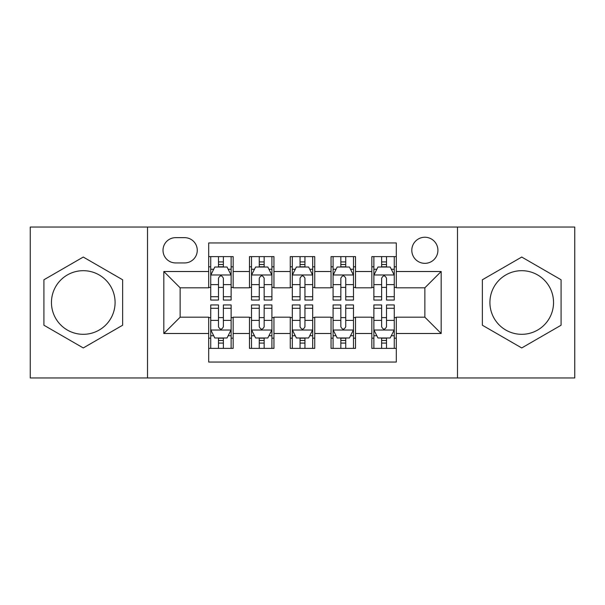 <?xml version="1.0" encoding="UTF-8"?>
<svg xmlns="http://www.w3.org/2000/svg" width="605" height="605" viewBox="0 0 605 605"><rect width="100%" height="100%" fill="white"/><g stroke="black" fill="none" stroke-linecap="round" stroke-linejoin="round"><path stroke-width="0.91" d="M521.729 270.685A31.815 31.815 0 0 0 489.914 302.5A31.815 31.815 0 0 0 521.729 334.315A31.815 31.815 0 0 0 553.545 302.5A31.815 31.815 0 0 0 521.729 270.685M424.861 237.243A13.053 13.053 0 0 0 411.808 250.296A13.053 13.053 0 0 0 424.861 263.341A13.053 13.053 0 0 0 437.914 250.296A13.053 13.053 0 0 0 424.861 237.243M83.271 334.315A31.815 31.815 0 0 1 51.455 302.5A31.815 31.815 0 0 1 83.271 270.685A31.815 31.815 0 0 1 115.086 302.5A31.815 31.815 0 0 1 83.271 334.315M457.486 377.959L574.75 377.959L574.75 227.041L457.486 227.041L457.486 377.959L147.514 377.959L147.514 227.041L30.25 227.041L30.25 377.959L147.514 377.959M396.305 256.618L371.841 256.618L371.841 271.501L355.521 271.501L355.521 287.814L371.841 287.814L371.841 271.501M355.521 271.501L355.521 256.618L331.048 256.618L331.048 271.501L314.736 271.501L314.736 287.814L331.048 287.814L331.048 271.501M314.736 271.501L314.736 256.618L290.264 256.618L290.264 271.501L273.952 271.501L273.952 287.814L290.264 287.814L290.264 271.501M273.952 271.501L273.952 256.618L249.479 256.618L249.479 287.814L233.159 287.814L233.159 256.618L208.695 256.618M208.695 348.382L233.159 348.382L233.159 317.186L249.479 317.186L249.479 348.382L273.952 348.382L273.952 317.186L290.264 317.186L290.264 333.499L273.952 333.499M290.264 333.499L290.264 348.382L314.736 348.382L314.736 317.186L331.048 317.186L331.048 333.499L314.736 333.499M331.048 333.499L331.048 348.382L355.521 348.382L355.521 317.186L371.841 317.186L371.841 333.499L355.521 333.499M175.654 262.941L184.623 262.941A12.644 12.644 0 0 0 197.268 250.296A12.644 12.644 0 0 0 184.623 237.652L175.654 237.652A12.644 12.644 0 0 0 163.01 250.296A12.644 12.644 0 0 0 175.654 262.941M457.486 227.041L147.514 227.041M396.305 271.501L396.305 242.953L208.695 242.953L208.695 287.814L180.139 287.814L180.139 317.186L208.695 317.186L208.695 362.047L396.305 362.047L396.305 317.186L424.861 317.186L424.861 287.814L396.305 287.814L396.305 271.501L441.174 271.501L441.174 333.499L396.305 333.499M208.695 333.499L163.826 333.499L163.826 271.501L208.695 271.501M371.841 333.499L371.841 348.382L396.305 348.382M208.695 266.813L210.729 266.813M218.481 266.813L223.374 266.813M231.125 266.813L233.159 266.813M208.695 287.405L210.729 287.405M218.481 287.405L223.374 287.405M231.125 287.405L233.159 287.405M208.695 317.595L210.729 317.595M218.481 317.595L223.374 317.595M231.125 317.595L233.159 317.595M208.695 338.187L210.729 338.187M218.481 338.187L223.374 338.187M231.125 338.187L233.159 338.187M249.479 287.405L251.514 287.405M259.265 287.405L264.158 287.405M271.91 287.405L273.952 287.405M249.479 266.813L251.514 266.813M259.265 266.813L264.158 266.813M271.91 266.813L273.952 266.813M249.479 317.595L251.514 317.595M259.265 317.595L264.158 317.595M271.91 317.595L273.952 317.595M249.479 338.187L251.514 338.187M259.265 338.187L264.158 338.187M271.91 338.187L273.952 338.187M290.264 317.595L292.306 317.595M300.05 317.595L304.95 317.595M312.694 317.595L314.736 317.595M290.264 338.187L292.306 338.187M300.05 338.187L304.95 338.187M312.694 338.187L314.736 338.187M290.264 266.813L292.306 266.813M300.05 266.813L304.95 266.813M312.694 266.813L314.736 266.813M290.264 287.405L292.306 287.405M300.05 287.405L304.95 287.405M312.694 287.405L314.736 287.405M331.048 317.595L333.09 317.595M340.842 317.595L345.735 317.595M353.486 317.595L355.521 317.595M331.048 338.187L333.09 338.187M340.842 338.187L345.735 338.187M353.486 338.187L355.521 338.187M331.048 266.813L333.09 266.813M340.842 266.813L345.735 266.813M353.486 266.813L355.521 266.813M331.048 287.405L333.09 287.405M340.842 287.405L345.735 287.405M353.486 287.405L355.521 287.405M371.841 317.595L373.875 317.595M381.626 317.595L386.519 317.595M394.271 317.595L396.305 317.595M371.841 338.187L373.875 338.187M381.626 338.187L386.519 338.187M394.271 338.187L396.305 338.187M371.841 266.813L373.875 266.813M381.626 266.813L386.519 266.813M394.271 266.813L396.305 266.813M371.841 287.405L373.875 287.405M381.626 287.405L386.519 287.405M394.271 287.405L396.305 287.405M180.139 287.814L163.826 271.501M180.139 317.186L163.826 333.499M441.174 271.501L424.861 287.814M441.174 333.499L424.861 317.186M83.271 347.951L122.633 325.225L122.633 279.775L83.271 257.049L43.915 279.775L43.915 325.225L83.271 347.951M561.085 279.775L521.729 257.049L482.367 279.775L482.367 325.225L521.729 347.951L561.085 325.225L561.085 279.775M223.374 261.92L218.481 261.92M231.125 296.73L223.374 296.73L223.374 300.05L231.125 300.05L231.125 275.177L227.041 267.017L214.805 267.017L210.729 275.177L210.729 300.05L218.481 300.05L218.481 296.73L210.729 296.73M210.729 275.177L210.729 256.618M231.125 275.177L231.125 256.618M218.481 267.017L218.481 256.618M223.374 256.618L223.374 267.017M223.374 296.73L223.374 278.232C221.748 275.086 220.114 275.086 218.481 278.232L218.481 296.73M218.481 343.08L223.374 343.08M210.729 308.27L218.481 308.27L218.481 304.95L210.729 304.95L210.729 329.823L214.805 337.983L227.041 337.983L231.125 329.823L231.125 304.95L223.374 304.95L223.374 308.27L231.125 308.27M231.125 329.823L231.125 348.382M210.729 329.823L210.729 348.382M223.374 337.983L223.374 348.382M218.481 348.382L218.481 337.983M218.481 308.27L218.481 326.768C220.107 329.914 221.74 329.914 223.374 326.768L223.374 308.27M264.158 261.92L259.265 261.92M271.91 296.73L264.158 296.73L264.158 300.05L271.91 300.05L271.91 275.177L267.834 267.017L255.597 267.017L251.514 275.177L251.514 300.05L259.265 300.05L259.265 296.73L251.514 296.73M251.514 275.177L251.514 256.618M271.91 275.177L271.91 256.618M259.265 267.017L259.265 256.618M264.158 256.618L264.158 267.017M264.158 296.73L264.158 278.232C262.532 275.086 260.899 275.086 259.265 278.232L259.265 296.73M304.95 261.92L300.05 261.92M312.694 296.73L304.95 296.73L304.95 300.05L312.694 300.05L312.694 275.177L308.618 267.017L296.382 267.017L292.306 275.177L292.306 300.05L300.05 300.05L300.05 296.73L292.306 296.73M292.306 275.177L292.306 256.618M312.694 275.177L312.694 256.618M300.05 267.017L300.05 256.618M304.95 256.618L304.95 267.017M304.95 296.73L304.95 278.232C303.317 275.086 301.683 275.086 300.05 278.232L300.05 296.73M345.735 261.92L340.842 261.92M353.486 296.73L345.735 296.73L345.735 300.05L353.486 300.05L353.486 275.177L349.403 267.017L337.166 267.017L333.09 275.177L333.09 300.05L340.842 300.05L340.842 296.73L333.09 296.73M333.09 275.177L333.09 256.618M353.486 275.177L353.486 256.618M340.842 267.017L340.842 256.618M345.735 256.618L345.735 267.017M345.735 296.73L345.735 278.232C344.101 275.086 342.475 275.086 340.842 278.232L340.842 296.73M386.519 261.92L381.626 261.92M394.271 296.73L386.519 296.73L386.519 300.05L394.271 300.05L394.271 275.177L390.195 267.017L377.959 267.017L373.875 275.177L373.875 300.05L381.626 300.05L381.626 296.73L373.875 296.73M373.875 275.177L373.875 256.618M394.271 275.177L394.271 256.618M381.626 267.017L381.626 256.618M386.519 256.618L386.519 267.017M386.519 296.73L386.519 278.232C384.893 275.086 383.26 275.086 381.626 278.232L381.626 296.73M259.265 343.08L264.158 343.08M251.514 308.27L259.265 308.27L259.265 304.95L251.514 304.95L251.514 329.823L255.597 337.983L267.834 337.983L271.91 329.823L271.91 304.95L264.158 304.95L264.158 308.27L271.91 308.27M271.91 329.823L271.91 348.382M251.514 329.823L251.514 348.382M264.158 337.983L264.158 348.382M259.265 348.382L259.265 337.983M259.265 308.27L259.265 326.768C260.899 329.914 262.525 329.914 264.158 326.768L264.158 308.27M300.05 343.08L304.95 343.08M292.306 308.27L300.05 308.27L300.05 304.95L292.306 304.95L292.306 329.823L296.382 337.983L308.618 337.983L312.694 329.823L312.694 304.95L304.95 304.95L304.95 308.27L312.694 308.27M312.694 329.823L312.694 348.382M292.306 329.823L292.306 348.382M304.95 337.983L304.95 348.382M300.05 348.382L300.05 337.983M300.05 308.27L300.05 326.768C301.683 329.914 303.317 329.914 304.95 326.768L304.95 308.27M340.842 343.08L345.735 343.08M333.09 308.27L340.842 308.27L340.842 304.95L333.09 304.95L333.09 329.823L337.166 337.983L349.403 337.983L353.486 329.823L353.486 304.95L345.735 304.95L345.735 308.27L353.486 308.27M353.486 329.823L353.486 348.382M333.09 329.823L333.09 348.382M345.735 337.983L345.735 348.382M340.842 348.382L340.842 337.983M340.842 308.27L340.842 326.768C342.468 329.914 344.101 329.914 345.735 326.768L345.735 308.27M381.626 343.08L386.519 343.08M373.875 308.27L381.626 308.27L381.626 304.95L373.875 304.95L373.875 329.823L377.959 337.983L390.195 337.983L394.271 329.823L394.271 304.95L386.519 304.95L386.519 308.27L394.271 308.27M394.271 329.823L394.271 348.382M373.875 329.823L373.875 348.382M386.519 337.983L386.519 348.382M381.626 348.382L381.626 337.983M381.626 308.27L381.626 326.768C383.252 329.914 384.886 329.914 386.519 326.768L386.519 308.27M249.479 333.499L233.159 333.499M249.479 271.501L233.159 271.501M231.019 274.973L210.835 274.973M210.729 269.263L213.686 269.263M228.168 269.263L231.125 269.263M218.481 284.63L210.729 284.63M231.125 284.63L223.374 284.63M223.374 264.514L218.481 264.514M210.835 330.027L231.019 330.027M231.125 335.737L228.168 335.737M213.686 335.737L210.729 335.737M223.374 320.37L231.125 320.37M210.729 320.37L218.481 320.37M218.481 340.486L223.374 340.486M271.811 274.973L251.62 274.973M251.514 269.263L254.471 269.263M268.953 269.263L271.91 269.263M259.265 284.63L251.514 284.63M271.91 284.63L264.158 284.63M264.158 264.514L259.265 264.514M312.596 274.973L292.404 274.973M292.306 269.263L295.263 269.263M309.737 269.263L312.694 269.263M300.05 284.63L292.306 284.63M312.694 284.63L304.95 284.63M304.95 264.514L300.05 264.514M353.38 274.973L333.189 274.973M333.09 269.263L336.047 269.263M350.529 269.263L353.486 269.263M340.842 284.63L333.09 284.63M353.486 284.63L345.735 284.63M345.735 264.514L340.842 264.514M394.165 274.973L373.981 274.973M373.875 269.263L376.832 269.263M391.314 269.263L394.271 269.263M381.626 284.63L373.875 284.63M394.271 284.63L386.519 284.63M386.519 264.514L381.626 264.514M251.62 330.027L271.811 330.027M271.91 335.737L268.953 335.737M254.471 335.737L251.514 335.737M264.158 320.37L271.91 320.37M251.514 320.37L259.265 320.37M259.265 340.486L264.158 340.486M292.404 330.027L312.596 330.027M312.694 335.737L309.737 335.737M295.263 335.737L292.306 335.737M304.95 320.37L312.694 320.37M292.306 320.37L300.05 320.37M300.05 340.486L304.95 340.486M333.189 330.027L353.38 330.027M353.486 335.737L350.529 335.737M336.047 335.737L333.09 335.737M345.735 320.37L353.486 320.37M333.09 320.37L340.842 320.37M340.842 340.486L345.735 340.486M373.981 330.027L394.165 330.027M394.271 335.737L391.314 335.737M376.832 335.737L373.875 335.737M386.519 320.37L394.271 320.37M373.875 320.37L381.626 320.37M381.626 340.486L386.519 340.486"/></g></svg>
